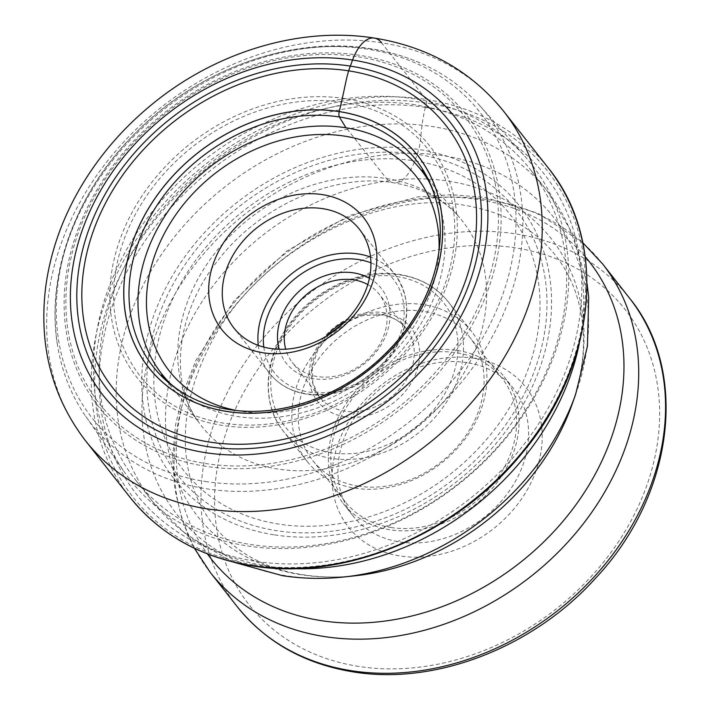 <?xml version="1.0" encoding="UTF-8"?>
<svg xmlns="http://www.w3.org/2000/svg" width="710" height="710" viewBox="0 0 710 710"><rect width="100%" height="100%" fill="white"/><g stroke="black" fill="none" stroke-linecap="round" stroke-linejoin="round"><path stroke-width="0.53" stroke-dasharray="3.55 2.66" d="M274.601 534.896A220.118 177.624 -38.2 0 0 538.482 371.756A220.118 177.624 -38.2 0 0 418.705 149.473A220.118 177.624 -38.2 0 0 154.833 312.613A220.118 177.624 -38.2 0 0 274.601 534.896M503.63 111.239A266.179 214.793 -38.2 0 0 381.572 42.786L426.195 99.498A3.053 1.438 -81.2 0 1 426.488 103.039L425.343 107.414C420.311 128.315 421.234 142.337 418.705 149.473L417.258 154.327A214.935 173.444 141.8 0 1 534.213 371.374A214.935 173.444 141.8 0 1 276.545 530.681A214.935 173.444 -38.2 0 1 159.599 313.625A214.935 173.444 -38.2 0 1 417.258 154.327L414.817 160.904A41.375 19.516 -81.2 0 1 386.488 178.565L345.477 126.93M474.067 358.275A112.917 91.12 -38.2 0 0 338.697 441.966A112.917 91.12 -38.2 0 0 400.138 555.992A112.917 91.12 -38.2 0 0 535.5 472.31A112.917 91.12 -38.2 0 0 474.067 358.275M415.057 104.796A251.118 202.643 -38.2 0 0 151.407 222.896A251.118 202.643 -38.2 0 0 135.504 479.933A251.118 202.643 -38.2 0 0 250.657 544.508A251.118 202.643 -38.2 0 0 514.306 426.408A251.118 202.643 -38.2 0 0 530.21 169.37A251.118 202.643 -38.2 0 0 415.057 104.796M414.675 98.894A255.307 206.024 -38.2 0 0 150.316 214.109A255.307 206.024 -38.2 0 0 124.507 472.239A255.307 206.024 -38.2 0 0 247.533 545.946A255.307 206.024 141.8 0 0 519.17 420.959A255.307 206.024 141.8 0 0 525.32 156.866A255.307 206.024 141.8 0 0 414.675 98.894M371.223 48.972A251.207 202.714 -38.2 0 0 57.847 347.172A251.207 202.714 -38.2 0 0 85.715 416.317A251.207 202.714 -38.2 0 0 206.77 488.844A251.207 202.714 -38.2 0 0 474.04 365.854A251.207 202.714 -38.2 0 0 480.093 106.012A251.207 202.714 -38.2 0 0 419.441 62.657A251.207 202.714 -38.2 0 0 371.223 48.972M358.204 56.809A232.321 187.476 141.8 0 1 484.619 291.419A232.321 187.476 141.8 0 1 206.104 463.612A232.321 187.476 141.8 0 1 79.689 229.002A232.321 187.476 141.8 0 1 358.204 56.809M369.413 278.267A60.465 48.795 141.8 0 1 382.548 342.424A60.465 48.795 141.8 0 1 313.971 378.749A60.465 48.795 141.8 0 1 279.181 349.276M367.789 284.568A55.229 44.561 141.8 0 1 379.087 294.091A55.229 44.561 141.8 0 1 375.59 350.616A55.229 44.561 141.8 0 1 317.601 376.593A55.229 44.561 141.8 0 1 292.28 362.393A55.229 44.561 141.8 0 1 285.686 349.178M423.657 304.705A104.796 84.561 -38.2 0 0 313.634 353.997A104.796 84.561 -38.2 0 0 307.004 461.26A104.796 84.561 -38.2 0 0 355.053 488.205A104.796 84.561 -38.2 0 0 465.077 438.922A104.796 84.561 -38.2 0 0 471.715 331.659A104.796 84.561 -38.2 0 0 423.657 304.705M358.497 486.155A99.817 80.549 141.8 0 1 312.728 460.488A99.817 80.549 141.8 0 1 319.047 358.319A99.817 80.549 141.8 0 1 423.852 311.379A99.817 80.549 141.8 0 1 469.621 337.046A99.817 80.549 141.8 0 1 463.302 439.215A99.817 80.549 141.8 0 1 358.497 486.155M391.033 527.503A99.817 80.549 -38.2 0 0 495.828 480.555A99.817 80.549 -38.2 0 0 502.147 378.386A99.817 80.549 -38.2 0 0 456.379 352.719A99.817 80.549 -38.2 0 0 351.583 399.668A99.817 80.549 -38.2 0 0 345.264 501.837A99.817 80.549 -38.2 0 0 391.033 527.503M457.24 350.429A102.435 82.662 141.8 0 1 504.207 376.77A102.435 82.662 141.8 0 1 497.728 481.62A102.435 82.662 141.8 0 1 390.172 529.793A102.435 82.662 141.8 0 1 343.205 503.452A102.435 82.662 141.8 0 1 349.684 398.603A102.435 82.662 141.8 0 1 457.24 350.429M466.807 362.588A102.435 82.662 -38.2 0 0 359.26 410.762A102.435 82.662 -38.2 0 0 352.772 515.611A102.435 82.662 -38.2 0 0 399.739 541.952A102.435 82.662 -38.2 0 0 507.295 493.778A102.435 82.662 -38.2 0 0 513.774 388.929A102.435 82.662 -38.2 0 0 466.807 362.588M381.572 42.786A266.179 214.793 -38.2 0 0 102.107 167.977A266.179 214.793 -38.2 0 0 85.253 440.422M129.877 497.133A266.179 214.793 141.8 0 1 146.73 224.688A266.179 214.793 141.8 0 1 426.195 99.498A266.179 214.793 141.8 0 1 548.253 167.951M253.834 564.832A263.73 212.822 -38.2 0 0 569.997 369.36A263.73 212.822 -38.2 0 0 426.488 103.039A263.73 212.822 -38.2 0 0 110.325 298.502A263.73 212.822 -38.2 0 0 253.834 564.832M425.343 107.414A259.221 209.175 141.8 0 1 566.394 369.182A259.221 209.175 141.8 0 1 255.644 561.299A259.221 209.175 141.8 0 1 114.594 299.531A259.221 209.175 141.8 0 1 425.343 107.414M414.817 160.904A207.435 167.391 141.8 0 1 527.69 370.389A207.435 167.391 141.8 0 1 279.012 524.131A207.435 167.391 141.8 0 1 166.14 314.654A207.435 167.391 141.8 0 1 414.817 160.904M386.488 178.565A165.891 133.87 141.8 0 1 459.618 217.642A165.891 133.87 141.8 0 1 453.726 388.752A165.891 133.87 141.8 0 1 277.885 469.044A165.891 133.87 141.8 0 1 199.031 422.681A165.891 133.87 141.8 0 1 214.021 254.331A165.891 133.87 141.8 0 1 386.488 178.565M186.659 395.15A167.205 134.927 -38.2 0 0 229.907 409.75A167.205 134.927 -38.2 0 0 388.024 351.486A167.205 134.927 -38.2 0 0 435.771 199.146M358.843 666.433A239.057 192.916 141.8 0 1 228.762 425.024A239.057 192.916 141.8 0 1 515.353 247.834A239.057 192.916 141.8 0 1 645.434 489.252A239.057 192.916 141.8 0 1 358.843 666.433M237.158 606.58A249.538 201.374 141.8 0 1 252.964 351.157A249.538 201.374 141.8 0 1 514.954 233.794A249.538 201.374 141.8 0 1 629.388 297.969M602.533 263.836A249.538 201.374 -38.2 0 0 488.098 199.67A249.538 201.374 -38.2 0 0 226.108 317.024A249.538 201.374 -38.2 0 0 210.302 572.446M585.2 256.674A240.468 194.052 141.8 0 0 478.824 199.599A240.468 194.052 -38.2 0 0 228.611 309.702A240.468 194.052 -38.2 0 0 207.426 553.924M301.2 574.754A224.804 181.414 141.8 0 1 178.867 347.74A224.804 181.414 141.8 0 1 448.374 181.121A224.804 181.414 141.8 0 1 571.861 404.966C582.999 372.892 586.149 342.815 581.304 314.716C577.328 292.058 568.816 272.409 555.779 255.769C534.878 228.922 504.553 212.112 464.81 205.332C374.259 188.088 250.586 256.035 206.947 351.37C154.327 459.938 201.862 560.367 303.898 574.86C320.006 577.354 336.939 577.683 354.698 575.837A224.804 181.414 141.8 0 1 301.2 574.754M575.535 394.654A239.882 193.582 -38.2 0 0 443.768 155.792A239.882 193.582 -38.2 0 0 156.191 333.585A239.882 193.582 -38.2 0 0 286.725 575.837A239.882 193.582 -38.2 0 0 343.809 576.99M293.061 568.621A251.118 202.643 141.8 0 1 267.741 566.216A251.118 202.643 141.8 0 1 152.588 501.642A251.118 202.643 141.8 0 1 168.483 244.604A251.118 202.643 141.8 0 1 432.142 126.504A251.118 202.643 141.8 0 1 547.286 191.079A251.118 202.643 141.8 0 1 579.342 343.365M205.305 481.46A246.929 199.262 -38.2 0 0 501.331 298.448A246.929 199.262 -38.2 0 0 366.972 49.088A246.929 199.262 141.8 0 0 70.947 232.099A246.929 199.262 141.8 0 0 205.305 481.46M205.776 466.31A234.735 189.419 141.8 0 1 78.047 229.259A234.735 189.419 141.8 0 1 359.455 55.282A234.735 189.419 141.8 0 1 487.175 292.334A234.735 189.419 141.8 0 1 205.776 466.31M344.678 98.601A186.659 150.626 -38.2 0 0 120.913 236.945A186.659 150.626 -38.2 0 0 222.478 425.441A186.659 150.626 -38.2 0 0 446.244 287.097A186.659 150.626 -38.2 0 0 344.678 98.601M344.173 102.382A183.233 147.857 141.8 0 1 443.874 287.417A183.233 147.857 141.8 0 1 224.218 423.222A183.233 147.857 141.8 0 1 124.516 238.187A183.233 147.857 141.8 0 1 344.173 102.382M170.817 384.101A164.942 133.098 -38.2 0 0 237.53 416.53A164.942 133.098 -38.2 0 0 405.685 345.397A164.942 133.098 -38.2 0 0 428.76 181.148M236.474 410.495A157.194 126.85 -38.2 0 0 241.32 411.33A157.194 126.85 -38.2 0 0 438.966 251.171M258.289 345.38A79.857 64.441 -38.2 0 0 269.48 373.238A79.857 64.441 -38.2 0 0 306.099 393.775A79.857 64.441 -38.2 0 0 389.932 356.216A79.857 64.441 -38.2 0 0 394.991 274.486A79.857 64.441 -38.2 0 0 370.549 257.047M263.809 347.11A75.659 61.06 -38.2 0 0 309.001 392.053A75.659 61.06 -38.2 0 0 396.961 342.415A75.659 61.06 -38.2 0 0 370.931 262.824M326.378 336.167A55.229 44.561 -38.2 0 0 319.456 396.925A55.229 44.561 -38.2 0 0 344.634 411.099A55.229 44.561 -38.2 0 0 344.776 411.125A55.229 44.561 -38.2 0 0 402.756 385.148A55.229 44.561 -38.2 0 0 406.253 328.623A55.229 44.561 -38.2 0 0 381.075 314.441A55.229 44.561 -38.2 0 0 380.933 314.423A55.229 44.561 -38.2 0 0 345.575 321.062M344.785 416.717A59.418 47.952 -38.2 0 0 344.936 416.743A59.418 47.952 -38.2 0 0 416.14 372.777A59.418 47.952 -38.2 0 0 383.986 312.719A59.418 47.952 -38.2 0 0 383.835 312.702A59.418 47.952 -38.2 0 0 312.631 356.66A59.418 47.952 -38.2 0 0 344.785 416.717M331.455 452.794A100.598 81.18 141.8 0 1 276.714 351.202A100.598 81.18 141.8 0 1 397.316 276.643A100.598 81.18 141.8 0 1 452.057 378.235A100.598 81.18 141.8 0 1 331.455 452.794M400.218 274.921A104.796 84.561 141.8 0 1 448.276 301.865A104.796 84.561 141.8 0 1 441.638 409.129A104.796 84.561 141.8 0 1 331.614 458.411A104.796 84.561 141.8 0 1 283.556 431.467A104.796 84.561 141.8 0 1 290.195 324.204A104.796 84.561 141.8 0 1 400.218 274.921M161.702 374.836L181.946 399.792L199.031 422.681C170.56 386.693 173.187 316.589 217.713 260.792C259.558 205.092 336.087 172.557 393.349 182.754C421.775 187.564 443.865 199.19 459.618 217.642L438.949 192.587L421.9 170.107M582.795 242.722L537.789 213.177L484.433 197.3L451.374 194.718L417.427 196.945L349.737 215.405L286.938 250.958L234.211 300.605L195.978 360.227L183.375 392.284L175.548 424.97L172.681 457.604L174.891 489.509L182.177 519.977L194.425 548.297M233.182 562.072L188.842 537L152.588 501.642L135.504 479.933M85.715 416.317L124.507 472.239M480.093 106.012L525.32 156.866M419.441 62.657C403.866 55.975 387.385 51.289 369.999 48.608C291.127 35.766 198.827 69.163 136.418 132.033C76.147 191.15 44.943 274.859 57.847 347.172M359.358 229.197L394.991 274.486C412.102 299.549 410.593 326.982 390.456 356.766C371.303 383.293 336.061 399.18 306.835 394.245C291.162 391.698 278.711 384.696 269.48 373.238L233.847 327.949M343.445 323.156L362.597 315.604L381.669 314.894C392.151 316.633 400.342 321.213 406.253 328.623L379.087 294.091M328.916 334.587L317.743 350.065L312.214 367.034L312.87 383.293L319.456 396.925L292.28 362.393M471.715 331.659L448.276 301.865C436.233 286.911 419.965 277.77 399.481 274.442C362.127 268.167 317.077 287.763 291.561 321.168C263.845 355.683 260.188 402.845 283.556 431.467L307.004 461.26M502.147 378.386L469.621 337.046M345.264 501.837L312.728 460.488M352.772 515.611L343.205 503.452M513.774 388.929L504.207 376.77M587.063 283.627L573.121 234.637L547.286 191.079L530.21 169.37"/><path stroke-width="1.06" d="M207.986 446.661A217.349 175.388 141.8 0 1 89.717 227.173A217.349 175.388 141.8 0 1 350.279 66.083A217.349 175.388 141.8 0 1 468.547 285.571A217.349 175.388 141.8 0 1 207.986 446.661M209.805 442.099A212.024 171.092 -38.2 0 0 463.985 284.958A212.024 171.092 -38.2 0 0 348.619 70.84A212.024 171.092 -38.2 0 0 94.439 227.99A212.024 171.092 -38.2 0 0 209.805 442.099M263.206 352.799A90.33 72.89 141.8 0 1 214.047 261.573A90.33 72.89 141.8 0 1 322.34 194.62A90.33 72.89 141.8 0 1 371.499 285.846A90.33 72.89 141.8 0 1 263.206 352.799M322.739 208.66A79.857 64.441 141.8 0 1 359.358 229.197A79.857 64.441 141.8 0 1 354.299 310.927A79.857 64.441 141.8 0 1 270.466 348.486A79.857 64.441 141.8 0 1 233.847 327.949A79.857 64.441 141.8 0 1 238.897 246.219A79.857 64.441 141.8 0 1 322.739 208.66M279.181 349.276A60.465 48.795 141.8 0 1 296.274 294.046A60.465 48.795 141.8 0 1 353.562 272.871A60.465 48.795 141.8 0 1 369.413 278.267M285.686 349.178A55.229 44.561 141.8 0 1 301.652 299.008A55.229 44.561 141.8 0 1 353.757 279.891A55.229 44.561 141.8 0 1 367.789 284.568M345.477 126.93L339.362 116.973A5.183 2.449 -81.2 0 1 339.256 111.639L339.273 111.568C345.61 84.534 345.619 81.144 348.619 70.84L352.542 60.03A41.917 19.773 -81.2 0 1 381.572 42.786M205.722 452.714A224.262 180.97 -38.2 0 0 474.573 286.503A224.262 180.97 -38.2 0 0 352.542 60.03A224.262 180.97 -38.2 0 0 83.7 226.241A224.262 180.97 -38.2 0 0 205.722 452.714M85.253 440.422A266.179 214.793 -38.2 0 0 207.311 508.866A266.179 214.793 -38.2 0 0 486.776 383.684A266.179 214.793 -38.2 0 0 503.63 111.239C471.085 71.08 427.952 46.691 374.241 38.056C300.206 26.261 216.301 51.75 152.934 103.607C125.457 125.954 102.568 151.825 84.277 181.227C63.625 214.651 50.792 249.716 45.768 286.432C38.5 344.829 51.661 396.162 85.253 440.422L129.877 497.133A266.179 214.793 141.8 0 0 251.935 565.586A266.179 214.793 141.8 0 0 531.399 440.395A266.179 214.793 141.8 0 0 548.253 167.951L503.63 111.239M435.771 199.146A167.205 134.927 -38.2 0 0 339.362 116.973A167.205 134.927 -38.2 0 0 149.561 217.757A167.205 134.927 -38.2 0 0 186.659 395.15C199.572 402.348 213.843 407.158 229.472 409.59C281.053 418.101 343.427 395.789 385.512 353.438C429.958 310.19 450.025 247.728 435.771 199.146C433.499 191.372 430.544 184.209 426.905 177.66L421.9 170.107M227.156 411.463A171.234 138.175 -38.2 0 0 432.434 284.55A171.234 138.175 -38.2 0 0 339.256 111.639A171.234 138.175 -38.2 0 0 133.986 238.542A171.234 138.175 -38.2 0 0 227.156 411.463M339.273 111.568A171.305 138.237 141.8 0 1 432.488 284.559A171.305 138.237 141.8 0 1 227.129 411.516A171.305 138.237 141.8 0 1 133.915 238.533A171.305 138.237 141.8 0 1 339.273 111.568M237.158 606.58C265.895 642.231 304.643 664.01 353.42 671.926C435.514 685.478 533.343 647.405 595.45 578.339C673.79 495.34 689.676 371.365 629.388 297.969A249.538 201.374 141.8 0 1 613.582 553.383A249.538 201.374 141.8 0 1 351.592 670.746A249.538 201.374 141.8 0 1 237.158 606.58L210.302 572.446A249.538 201.374 -38.2 0 0 324.736 636.613A249.538 201.374 -38.2 0 0 586.726 519.259A249.538 201.374 -38.2 0 0 602.533 263.836L582.795 242.722M207.426 553.924A240.468 194.052 -38.2 0 0 321.399 620.664A240.468 194.052 141.8 0 0 576.085 504.553A240.468 194.052 141.8 0 0 585.2 256.674M428.76 181.148A164.942 133.098 -38.2 0 0 345.513 127.711A164.942 133.098 -38.2 0 0 167.631 211.899A164.942 133.098 -38.2 0 0 170.817 384.101M438.966 251.171A157.194 126.85 -38.2 0 0 344.226 136.08A157.194 126.85 -38.2 0 0 156.724 250.142A157.194 126.85 -38.2 0 0 236.474 410.495M370.549 257.047A79.857 64.441 -38.2 0 0 358.373 253.949A79.857 64.441 -38.2 0 0 258.289 345.38M370.931 262.824A75.659 61.06 -38.2 0 0 358.532 259.567A75.659 61.06 -38.2 0 0 263.809 347.11M345.575 321.062A55.229 44.561 -38.2 0 0 326.378 336.167M579.342 343.365A251.118 202.643 141.8 0 1 293.061 568.621M233.182 562.072L282.402 575.668C302.602 578.756 323.068 579.191 343.809 576.99A239.882 193.582 -38.2 0 0 575.535 394.654L587.418 346.267L588.697 297.259L587.063 283.627M575.535 394.654L571.861 404.966A224.804 181.414 141.8 0 1 354.698 575.837L343.809 576.99M548.253 167.951C608.408 241.356 597.057 364.381 522.471 452.696C456.787 534.408 344.856 581.419 252.467 565.923C200.868 557.519 160.007 534.595 129.877 497.133M161.702 374.836L167.871 381.474C173.373 386.559 179.639 391.112 186.659 395.15M194.425 548.297L210.302 572.446M328.916 334.587L343.445 323.156M629.388 297.969L602.533 263.836"/></g></svg>
